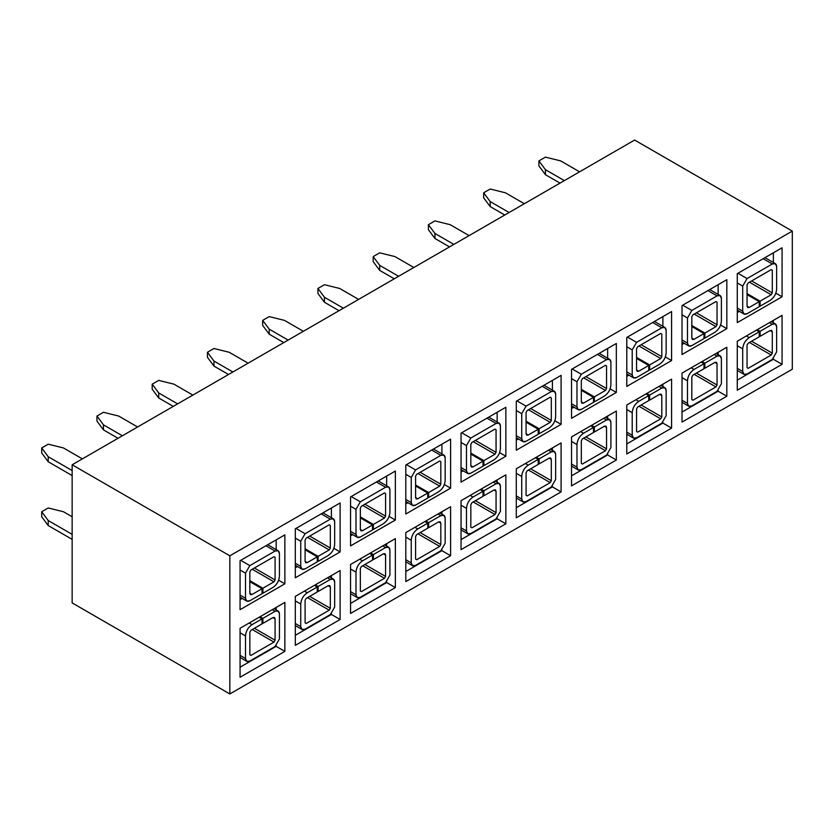 <?xml version="1.0" encoding="UTF-8"?>
<svg xmlns="http://www.w3.org/2000/svg" width="834" height="834" viewBox="0 0 834 834"><rect width="100%" height="100%" fill="white"/><g stroke="black" fill="none" stroke-linecap="round" stroke-linejoin="round"><path stroke-width="1.25" d="M634.611 140.049L637.885 141.936L634.611 140.049L72.151 464.778L229.84 555.819L792.3 231.091L792.3 369.222L792.3 231.091L637.874 141.926L792.3 231.091L229.84 555.819L229.84 693.951L792.3 369.222L229.84 693.951L72.151 602.909L229.84 693.951L229.84 555.819L72.151 464.778L72.151 602.909L72.151 475.578L48.226 461.765L48.226 456.74L41.7 447.952L41.7 452.977L48.226 461.765L72.151 475.578L72.151 464.778L634.611 140.049M571.54 485.878L571.54 436.901L616.336 411.037L616.336 460.014L571.54 485.878L616.336 460.014L616.336 411.037L607.642 416.062L607.642 418.501L607.642 416.062L616.336 411.037L571.54 436.901L571.54 485.878M571.54 418.314L571.54 369.347L616.336 343.472L616.336 392.449L571.54 418.314L616.336 392.449L616.336 343.472L571.54 369.347L616.336 343.472L607.642 348.497L607.642 358.224L607.642 348.497L571.54 369.347L571.54 418.314M561.094 424.35L516.288 450.214L516.288 401.237L561.094 375.373L561.094 424.35L561.094 375.373L516.288 401.237L516.288 450.214L561.094 424.35L554.86 420.753L561.094 424.35M561.094 491.904L516.288 517.778L516.288 468.802L561.094 442.927L561.094 491.904L552.4 486.879L516.288 507.729L552.4 486.879L561.094 491.904L561.094 442.927L552.4 447.952L552.4 450.391L552.4 447.952L561.094 442.927L516.288 468.802L516.288 517.778L561.094 491.904M505.852 456.24L461.046 482.115L461.046 433.138L505.852 407.263L505.852 456.24L505.852 407.263L461.046 433.138L461.046 482.115L505.852 456.24L499.618 452.643L505.852 456.24M505.852 523.804L461.046 549.669L461.046 500.692L505.852 474.827L505.852 523.804L497.147 518.779L461.046 539.619L497.147 518.779L505.852 523.804L505.852 474.827L497.147 479.852L497.147 482.292L497.147 479.852L505.852 474.827L461.046 500.692L461.046 549.669L505.852 523.804M450.6 488.14L405.804 514.005L405.804 465.028L450.6 439.164L450.6 488.14L450.6 439.164L405.804 465.028L405.804 514.005L450.6 488.14L444.376 484.544L450.6 488.14M450.6 555.694L405.804 581.569L405.804 532.592L450.6 506.718L450.6 555.694L441.905 550.669L405.804 571.519L441.905 550.669L450.6 555.694L450.6 506.718L441.905 511.742L441.905 514.182L441.905 511.742L450.6 506.718L405.804 532.592L405.804 581.569L450.6 555.694M395.358 520.03L350.551 545.905L350.551 496.928L395.358 471.054L395.358 520.03L395.358 471.054L350.551 496.928L350.551 545.905L395.358 520.03L389.124 516.434L395.358 520.03M395.358 587.595L350.551 613.459L350.551 564.482L395.358 538.618L395.358 587.595L386.663 582.57L350.551 603.42L386.663 582.57L395.358 587.595L395.358 538.618L386.663 543.643L386.663 546.082L386.663 543.643L395.358 538.618L350.551 564.482L350.551 613.459L395.358 587.595M340.116 551.931L295.309 577.795L295.309 528.819L340.116 502.954L340.116 551.931L340.116 502.954L295.309 528.819L295.309 577.795L340.116 551.931L333.881 548.334L340.116 551.931M340.116 619.485L295.309 645.36L295.309 596.383L340.116 570.519L340.116 619.485L331.411 614.47L295.309 635.31L331.411 614.47L340.116 619.485L340.116 570.519L331.411 575.533L331.411 577.972L331.411 575.533L340.116 570.519L295.309 596.383L295.309 645.36L340.116 619.485M284.863 583.821L240.067 609.696L240.067 560.719L284.863 534.855L284.863 583.821L284.863 534.855L240.067 560.719L240.067 609.696L284.863 583.821L278.639 580.224L284.863 583.821M284.863 651.385L240.067 677.25L240.067 628.273L284.863 602.409L284.863 651.385L276.169 646.36L240.067 667.21L276.169 646.36L284.863 651.385L284.863 602.409L276.169 607.433L276.169 609.873L276.169 607.433L284.863 602.409L240.067 628.273L240.067 677.25L284.863 651.385M782.073 296.758L737.277 322.633L737.277 273.656L782.073 247.792L782.073 296.758L782.073 247.792L737.277 273.656L737.277 322.633L782.073 296.758L775.849 293.161L782.073 296.758M782.073 364.322L737.277 390.187L737.277 341.221L782.073 315.346L782.073 364.322L773.379 359.298L737.277 380.148L773.379 359.298L782.073 364.322L782.073 315.346L773.379 320.371L773.379 322.81L773.379 320.371L782.073 315.346L737.277 341.221L737.277 390.187L782.073 364.322M726.831 328.659L682.024 354.523L682.024 305.557L726.831 279.682L726.831 328.659L726.831 279.682L682.024 305.557L682.024 354.523L726.831 328.659L720.597 325.062L726.831 328.659M726.831 396.223L682.024 422.087L682.024 373.111L726.831 347.246L726.831 396.223L718.137 391.198L682.024 412.038L718.137 391.198L726.831 396.223L726.831 347.246L718.137 352.271L718.137 354.711L718.137 352.271L726.831 347.246L682.024 373.111L682.024 422.087L726.831 396.223M671.589 360.559L626.782 386.423L626.782 337.447L671.589 311.582L671.589 360.559L671.589 311.582L626.782 337.447L626.782 386.423L671.589 360.559L665.355 356.952L671.589 360.559M671.589 428.113L626.782 453.977L626.782 405.011L671.589 379.136L671.589 428.113L662.884 423.088L626.782 443.938L662.884 423.088L671.589 428.113L671.589 379.136L662.884 384.161L662.884 386.601L662.884 384.161L671.589 379.136L626.782 405.011L626.782 453.977L671.589 428.113M610.113 388.853L616.336 392.449L610.113 388.853M607.642 454.989L616.336 460.014L607.642 454.989L571.54 475.828L607.642 454.989L607.642 454.322L607.642 454.989M773.379 252.817L782.073 247.792L773.379 252.817L773.379 262.533L773.379 252.817L737.277 273.656L773.379 252.817M773.379 358.641L773.379 359.298L773.379 358.641M718.137 284.707L726.831 279.682L718.137 284.707L718.137 294.433L718.137 284.707L682.024 305.557L718.137 284.707M718.137 390.531L718.137 391.198L718.137 390.531M662.884 316.607L671.589 311.582L662.884 316.607L662.884 326.323L662.884 316.607L626.782 337.447L662.884 316.607M662.884 422.431L662.884 423.088L662.884 422.431M276.169 645.704L276.169 646.36L276.169 645.704M276.169 539.869L284.863 534.855L276.169 539.869L276.169 549.596L276.169 539.869L240.067 560.719L276.169 539.869M331.411 613.803L331.411 614.47L331.411 613.803M331.411 507.979L340.116 502.954L331.411 507.979L331.411 517.706L331.411 507.979L295.309 528.819L331.411 507.979M386.663 581.903L386.663 582.57L386.663 581.903M386.663 476.078L395.358 471.054L386.663 476.078L386.663 485.805L386.663 476.078L350.551 496.928L386.663 476.078M441.905 550.013L441.905 550.669L441.905 550.013M441.905 444.188L450.6 439.164L441.905 444.188L441.905 453.904L441.905 444.188L405.804 465.028L441.905 444.188M497.147 518.112L497.147 518.779L497.147 518.112M497.147 412.288L505.852 407.263L497.147 412.288L497.147 422.014L497.147 412.288L461.046 433.138L497.147 412.288M552.4 486.222L552.4 486.879L552.4 486.222M552.4 380.398L561.094 375.373L552.4 380.398L552.4 390.114L552.4 380.398L516.288 401.237L552.4 380.398M574.219 407.388L571.54 408.274L573.667 407.044L571.54 405.814L578.243 409.702L576.972 406.888L571.54 403.75L576.972 406.888C577.232 409.796 578.681 410.63 581.319 409.4L578.243 409.702M580.673 431.626L590.681 425.851L580.673 431.626L583.498 433.263L580.673 431.626M590.024 426.226L607.642 416.062L590.024 426.226M571.54 436.901L577.92 433.221L571.54 436.901M740.175 311.822L739.404 311.353L737.277 312.583L739.404 311.353L737.277 310.123L743.98 314.022L742.708 311.207L737.277 308.069L742.708 311.207C742.969 314.105 744.418 314.939 747.056 313.72L743.98 314.022M746.409 335.946L756.417 330.17L746.409 335.946L749.234 337.572L746.409 335.946M755.76 330.545L773.379 320.371L755.76 330.545M737.277 341.221L743.657 337.53L737.277 341.221M684.933 343.723L684.161 343.254L682.024 344.484L684.161 343.254L682.024 342.023L684.62 343.545M691.157 367.836L701.165 362.06L691.157 367.836L693.992 369.472L691.157 367.836M700.518 362.436L714.217 354.523L700.518 362.436M714.217 354.533L718.137 352.271L714.217 354.523L717.042 356.16L714.217 354.523M682.024 373.111L688.415 369.431L682.024 373.111M629.691 375.613L628.909 375.144L626.782 376.374L628.909 375.144L626.782 373.913L629.378 375.436M635.915 399.736L645.923 393.961L635.915 399.736L638.74 401.363L635.915 399.736M645.266 394.336L662.884 384.161L645.266 394.336M626.782 405.011L633.162 401.321L626.782 405.011M249.199 623.008L259.207 617.223L249.199 623.008L252.024 624.635L249.199 623.008M258.55 617.608L276.169 607.433L258.55 617.608M240.067 628.273L246.447 624.593L240.067 628.273M242.965 598.885L242.194 598.416L240.067 599.646L242.194 598.416L240.067 597.186L242.663 598.708M304.441 591.108L314.449 585.332L304.441 591.108L307.266 592.745L304.441 591.108M313.793 585.708L331.411 575.533L313.793 585.708M295.309 596.383L301.689 592.693L295.309 596.383M298.218 566.984L297.436 566.515L295.309 567.756L297.436 566.515L295.309 565.285L302.023 569.184L300.74 566.369L295.309 563.231L300.74 566.369C301.001 569.268 302.45 570.112 305.098 568.882L302.023 569.184M359.683 559.207L369.691 553.432L359.683 559.207L362.519 560.844L359.683 559.207M369.045 553.818L386.663 543.643L369.045 553.818M350.551 564.482L356.942 560.802L350.551 564.482M353.46 535.094L352.688 534.625L350.551 535.855L352.688 534.625L350.551 533.395L357.265 537.294L355.993 534.469L350.551 531.331L355.993 534.469C356.254 537.377 357.703 538.211 360.34 536.981L357.265 537.294M414.936 527.317L424.944 521.542L414.936 527.317L417.761 528.954L414.936 527.317M424.287 521.917L441.905 511.742L424.287 521.917M405.804 532.592L412.184 528.902L405.804 532.592M408.702 503.194L407.93 502.725L405.804 503.955L407.93 502.725L405.804 501.495L412.507 505.394L411.235 502.579L405.804 499.441L411.235 502.579C411.496 505.477 412.945 506.321 415.582 505.091L412.507 505.394M470.178 495.417L480.186 489.641L470.178 495.417L473.003 497.054L470.178 495.417M479.529 490.017L493.238 482.115L479.529 490.017M493.228 482.115L497.147 479.852L493.238 482.115L496.063 483.741L493.238 482.115M467.436 497.012L461.046 500.692L467.426 497.012M463.954 471.304L463.172 470.835L461.046 472.065L463.172 470.835L461.046 469.605L467.759 473.503L466.477 470.678L461.046 467.54L466.477 470.678C466.738 473.587 468.187 474.421 470.835 473.191L467.759 473.503M525.42 463.527L535.428 457.751L525.42 463.527L528.256 465.153L525.42 463.527M534.782 458.127L552.4 447.952L534.782 458.127M516.288 468.802L522.678 465.111L516.288 468.802M519.196 439.403L518.425 438.934L516.288 440.164L518.425 438.934L516.288 437.704L518.884 439.226M571.54 441.426L576.972 444.564C577.389 439.779 579.567 436.015 583.498 433.263L593.506 427.488L590.681 425.851L593.506 427.488L593.506 432.512L593.506 427.488L583.498 433.263C579.536 435.994 577.357 439.768 576.972 444.564L576.972 467.165C577.232 470.074 578.681 470.908 581.319 469.678L606.558 455.114L610.905 447.577L610.905 422.463C610.644 419.565 609.195 418.72 606.558 419.95L603.722 418.314L606.558 419.95L609.633 419.648L610.905 422.463L610.905 447.577L606.558 455.114L581.319 469.678L578.243 469.98L576.972 467.165L576.972 444.564L571.54 441.426M594.371 432.002L594.371 426.987L591.546 425.35L594.371 426.987L606.558 419.95L594.371 426.987L594.371 432.002L604.379 426.226L606.558 427.488L606.558 448.838L605.463 450.714L582.413 464.027L581.319 463.402L581.319 440.8L582.413 438.913L593.506 432.512L582.413 438.913L581.319 440.8L581.319 463.402L582.413 464.027L605.463 450.714L583.717 438.163L605.463 450.714L606.558 448.838L606.558 427.488L605.911 426.08L604.379 426.226L594.371 432.002L593.506 431.501L594.371 432.002M610.905 384.787C610.488 389.572 608.309 393.346 604.379 396.087L594.371 401.873L593.506 401.363L594.371 401.873L594.371 396.848L581.319 389.311L594.371 396.848L594.371 401.873L604.379 396.087C608.34 393.356 610.519 389.593 610.905 384.787L610.905 362.185C610.644 359.287 609.195 358.443 606.558 359.673L581.319 374.237L576.972 381.774L576.972 406.888L576.972 381.774L571.54 378.636L576.972 381.774L581.319 374.237L606.558 359.673L597.415 354.398L606.558 359.673L609.633 359.371L610.905 362.185L610.905 384.787M593.506 397.349L593.506 402.374L581.319 409.4L593.506 402.374L593.506 397.349L583.498 403.124L581.319 401.863L581.319 380.523L582.413 378.636L605.463 365.323L606.558 365.949L606.558 388.561L605.463 390.437L594.371 396.848L605.463 390.437L583.717 377.885L605.463 390.437L606.558 388.561L585.885 376.624L606.558 388.561L606.558 365.949L605.463 365.323L582.413 378.636L581.319 380.523L581.319 401.863L583.498 403.124L593.506 397.349L581.319 390.312L593.506 397.349M555.653 416.687C555.246 421.472 553.067 425.236 549.137 427.988L539.129 433.763L538.253 433.263L539.129 433.763L539.129 428.739L526.077 421.201L539.129 428.739L539.129 433.763L549.137 427.988C553.098 425.257 555.267 421.483 555.653 416.687L555.653 394.086C555.402 391.177 553.953 390.343 551.305 391.573L526.077 406.137L521.73 413.674L521.73 438.788L516.288 435.65L521.73 438.788C521.99 441.686 523.439 442.531 526.077 441.301L523.001 441.603L521.73 438.788L521.73 413.674L516.288 410.536L521.73 413.674L526.077 406.137L551.305 391.573L542.173 386.298L551.305 391.573L554.381 391.271L555.653 394.086L555.653 416.687M538.253 429.239L538.253 434.264L526.077 441.301L538.253 434.264L538.253 429.239L528.256 435.014L526.077 433.763L526.077 412.413L527.161 410.536L550.221 397.224L551.305 397.849L551.305 420.451L550.221 422.338L539.129 428.739L550.221 422.338L528.475 409.775L550.221 422.338L551.305 420.451L530.643 408.524L551.305 420.451L551.305 397.849L550.221 397.224L527.161 410.536L526.077 412.413L526.077 433.763L528.256 435.014L538.253 429.239L526.077 422.212L538.253 429.239M516.288 473.316L521.73 476.464C522.147 471.679 524.315 467.905 528.256 465.153L538.253 459.378L535.428 457.751L538.253 459.378L538.253 464.402L538.253 459.378L528.256 465.153C524.294 467.895 522.115 471.658 521.73 476.464L521.73 499.066C521.99 501.964 523.439 502.798 526.077 501.578L551.305 487.004L555.653 479.477L555.653 454.363C555.402 451.455 553.953 450.621 551.305 451.851L548.48 450.214L551.305 451.851L554.381 451.538L555.653 454.363L555.653 479.477L551.305 487.004L526.077 501.578L523.001 501.88L521.73 499.066L521.73 476.464L516.288 473.316M539.129 463.902L539.129 458.877L536.304 457.251L539.129 458.877L551.305 451.851L539.129 458.877L539.129 463.902L549.137 458.127L551.305 459.378L551.305 480.728L550.221 482.615L527.161 495.928L526.077 495.292L526.077 472.69L527.161 470.803L538.253 464.402L527.161 470.803L526.077 472.69L526.077 495.292L527.161 495.928L550.221 482.615L528.475 470.053L550.221 482.615L551.305 480.728L551.305 459.378L550.669 457.97L549.137 458.127L539.129 463.902L538.253 463.402L539.129 463.902M500.41 448.577C499.993 453.362 497.825 457.136 493.884 459.878L483.887 465.664L483.011 465.153L483.887 465.664L483.887 460.639L470.835 453.102L483.887 460.639L483.887 465.664L493.884 459.888C497.846 457.147 500.025 453.383 500.41 448.577L500.41 425.976C500.15 423.078 498.701 422.244 496.063 423.463L470.835 438.038L466.477 445.564L466.477 470.678L466.477 445.564L461.046 442.427L466.477 445.564L470.835 438.038L496.063 423.463L486.931 418.188L496.063 423.463L499.139 423.161L500.41 425.976L500.41 448.577M483.011 461.139L483.011 466.164L470.835 473.191L483.011 466.164L483.011 461.139L473.003 466.915L470.835 465.664L470.835 444.313L471.919 442.427L494.979 429.114L496.063 429.75L496.063 452.351L494.979 454.228L483.887 460.639L494.979 454.228L473.222 441.676L494.979 454.228L496.063 452.351L475.401 440.415L496.063 452.351L496.063 429.75L494.979 429.114L471.919 442.427L470.835 444.313L470.835 465.664L473.003 466.915L483.011 461.139L470.835 454.103L483.011 461.139M461.046 505.216L466.477 508.354C466.894 503.569 469.073 499.806 473.003 497.054L483.011 491.278L480.186 489.641L483.011 491.278L483.011 496.303L483.011 491.278L473.003 497.054C469.042 499.785 466.873 503.559 466.477 508.354L466.477 530.956C466.738 533.864 468.187 534.698 470.835 533.468L496.063 518.904L500.41 511.367L500.41 486.253C500.15 483.355 498.701 482.511 496.063 483.741L499.139 483.439L500.41 486.253L500.41 511.367L496.063 518.904L470.835 533.468L467.759 533.77L466.477 530.956L466.477 508.354L461.046 505.216M483.887 495.803L483.887 490.778L481.051 489.141L483.887 490.778L496.063 483.741L483.887 490.778L483.887 495.803L493.884 490.017L496.063 491.278L496.063 512.629L494.979 514.505L471.919 527.818L470.835 527.192L470.835 504.591L471.919 502.704L483.011 496.303L471.919 502.704L470.835 504.591L470.835 527.192L471.919 527.818L494.979 514.505L473.222 501.953L494.979 514.505L496.063 512.629L496.063 491.278L495.427 489.871L493.884 490.017L483.887 495.803L483.011 495.292L483.887 495.803M445.168 480.478C444.751 485.263 442.573 489.026 438.642 491.779L428.634 497.554L427.769 497.054L428.634 497.554L428.634 492.529L415.582 485.002L428.634 492.529L428.634 497.554L438.642 491.779C442.604 489.047 444.783 485.273 445.168 480.478L445.168 457.876C444.908 454.968 443.459 454.134 440.821 455.364L415.582 469.928L411.235 477.465L411.235 502.579L411.235 477.465L405.804 474.327L411.235 477.465L415.582 469.928L440.821 455.364L431.678 450.089L440.821 455.364L443.897 455.062L445.168 457.876L445.168 480.478M427.769 493.03L427.769 498.054L415.582 505.091L427.769 498.054L427.769 493.03L417.761 498.815L415.582 497.554L415.582 476.204L416.677 474.327L439.726 461.014L440.821 461.64L440.821 484.241L439.726 486.128L428.634 492.529L439.726 486.128L417.98 473.566L439.726 486.128L440.821 484.241L420.148 472.315L440.821 484.241L440.821 461.64L439.726 461.014L416.677 474.327L415.582 476.204L415.582 497.554L417.761 498.815L427.769 493.03L415.582 486.003L427.769 493.03M405.804 537.106L411.235 540.255C411.652 535.47 413.831 531.696 417.761 528.954L427.769 523.168L424.944 521.542L427.769 523.168L427.769 528.193L427.769 523.168L417.761 528.954C413.8 531.685 411.621 535.449 411.235 540.255L411.235 562.856C411.496 565.754 412.945 566.599 415.582 565.369L440.821 550.794L445.168 543.268L445.168 518.154C444.908 515.245 443.459 514.411 440.821 515.641L437.986 514.005L440.821 515.641L443.897 515.329L445.168 518.154L445.168 543.268L440.821 550.794L415.582 565.369L412.507 565.671L411.235 562.856L411.235 540.255L405.804 537.106M428.634 527.693L428.634 522.668L425.809 521.042L428.634 522.668L440.821 515.641L428.634 522.668L428.634 527.693L438.642 521.917L440.821 523.168L440.821 544.519L439.726 546.406L416.677 559.718L415.582 559.082L415.582 536.481L416.677 534.604L427.769 528.193L416.677 534.604L415.582 536.481L415.582 559.082L416.677 559.718L439.726 546.406L417.98 533.843L439.726 546.406L440.821 544.519L440.821 523.168L440.175 521.761L438.642 521.917L428.634 527.693L427.769 527.192L428.634 527.693M389.916 512.368C389.509 517.153 387.33 520.927 383.4 523.679L373.392 529.454L372.517 528.944L373.392 529.454L373.392 524.43L360.34 516.892L373.392 524.43L373.392 529.454L383.4 523.679C387.362 520.937 389.53 517.174 389.916 512.368L389.916 489.767C389.666 486.868 388.217 486.034 385.569 487.254L360.34 501.828L355.993 509.355L355.993 534.469L355.993 509.355L350.551 506.217L355.993 509.355L360.34 501.828L385.569 487.254L376.436 481.979L385.569 487.254L388.644 486.952L389.916 489.767L389.916 512.368M372.517 524.93L372.517 529.955L360.34 536.981L372.517 529.955L372.517 524.93L362.519 530.705L360.34 529.454L360.34 508.104L361.424 506.217L384.484 492.904L385.569 493.54L385.569 516.142L384.484 518.029L373.392 524.43L384.484 518.029L362.738 505.467L384.484 518.029L385.569 516.142L364.906 504.216L385.569 516.142L385.569 493.54L384.484 492.904L361.424 506.217L360.34 508.104L360.34 529.454L362.519 530.705L372.517 524.93L360.34 517.893L372.517 524.93M350.551 569.007L355.993 572.145C356.41 567.36 358.578 563.596 362.519 560.844L372.517 555.069L369.691 553.432L372.517 555.069L372.517 560.094L372.517 555.069L362.519 560.844C358.557 563.576 356.379 567.349 355.993 572.145L355.993 594.746C356.254 597.655 357.703 598.489 360.34 597.259L385.569 582.695L389.916 575.158L389.916 550.044C389.666 547.146 388.217 546.301 385.569 547.531L382.743 545.905L385.569 547.531L388.644 547.229L389.916 550.044L389.916 575.158L385.569 582.695L360.34 597.259L357.265 597.571L355.993 594.746L355.993 572.145L350.551 569.007M373.392 559.593L373.392 554.568L370.567 552.932L373.392 554.568L385.569 547.531L373.392 554.568L373.392 559.593L383.4 553.818L385.569 555.069L385.569 576.419L384.484 578.296L361.424 591.608L360.34 590.983L360.34 568.381L361.424 566.495L372.517 560.094L361.424 566.495L360.34 568.381L360.34 590.983L361.424 591.608L384.484 578.296L362.738 565.744L384.484 578.296L385.569 576.419L385.569 555.069L384.933 553.661L383.4 553.818L373.392 559.593L372.517 559.082L373.392 559.593M334.674 544.268C334.257 549.053 332.088 552.817 328.148 555.569L318.15 561.345L317.274 560.844L318.15 561.345L318.15 556.32L305.098 548.793L318.15 556.32L318.15 561.345L328.148 555.569C332.109 552.838 334.288 549.064 334.674 544.268L334.674 521.667C334.413 518.758 332.964 517.924 330.327 519.155L305.098 533.718L300.74 541.256L300.74 566.369L300.74 541.256L295.309 538.118L300.74 541.256L305.098 533.718L330.327 519.155L321.194 513.88L330.327 519.155L333.402 518.852L334.674 521.667L334.674 544.268M317.274 556.831L317.274 561.845L305.098 568.882L317.274 561.845L317.274 556.831L307.266 562.606L305.098 561.345L305.098 539.994L306.182 538.118L329.242 524.805L330.327 525.43L330.327 548.032L329.242 549.919L318.15 556.32L329.242 549.919L307.485 537.367L329.242 549.919L330.327 548.032L309.664 536.106L330.327 548.032L330.327 525.43L329.242 524.805L306.182 538.118L305.098 539.994L305.098 561.345L307.266 562.606L317.274 556.831L305.098 549.794L317.274 556.831M295.309 600.907L300.74 604.045C301.157 599.26 303.336 595.497 307.266 592.745L317.274 586.969L314.449 585.332L317.274 586.969L317.274 591.984L317.274 586.969L307.266 592.745C303.305 595.476 301.137 599.239 300.74 604.045L300.74 626.647C301.001 629.545 302.45 630.389 305.098 629.159L330.327 614.595L334.674 607.058L334.674 581.944C334.413 579.036 332.964 578.202 330.327 579.432L327.501 577.795L330.327 579.432L333.402 579.13L334.674 581.944L334.674 607.058L330.327 614.595L305.098 629.159L302.023 629.461L300.74 626.647L300.74 604.045L295.309 600.907M318.15 591.483L318.15 586.458L315.315 584.832L318.15 586.458L330.327 579.432L318.15 586.458L318.15 591.483L328.148 585.708L330.327 586.969L330.327 608.309L329.242 610.196L306.182 623.509L305.098 622.883L305.098 600.271L306.182 598.395L317.274 591.984L306.182 598.395L305.098 600.271L305.098 622.883L306.182 623.509L329.242 610.196L307.485 597.634L329.242 610.196L330.327 608.309L330.327 586.969L329.691 585.551L328.148 585.708L318.15 591.483L317.274 590.983L318.15 591.483M279.432 576.169C279.015 580.944 276.836 584.717 272.906 587.47L262.898 593.245L262.032 592.745L262.898 593.245L262.898 588.22L249.846 580.683L262.898 588.22L262.898 593.245L272.906 587.47C276.867 584.728 279.046 580.964 279.432 576.169L279.432 553.557C279.171 550.659 277.722 549.825 275.084 551.045L249.846 565.619L245.498 573.146L245.498 598.27L240.067 595.122L245.498 598.27C245.759 601.168 247.208 602.002 249.846 600.772L246.77 601.085L245.498 598.27L245.498 573.146L240.067 570.008L245.498 573.146L249.846 565.619L275.084 551.045L265.942 545.78L275.084 551.045L278.16 550.742L279.432 553.557L279.432 576.169M262.032 588.721L262.032 593.745L249.846 600.772L262.032 593.745L262.032 588.721L252.024 594.496L249.846 593.245L249.846 571.895L250.94 570.008L273.99 556.695L275.084 557.331L275.084 579.932L273.99 581.819L262.898 588.22L273.99 581.819L252.243 569.257L273.99 581.819L275.084 579.932L254.412 568.006L275.084 579.932L275.084 557.331L273.99 556.695L250.94 570.008L249.846 571.895L249.846 593.245L252.024 594.496L262.032 588.721L249.846 581.694L262.032 588.721M240.067 632.798L245.498 635.935C245.915 631.15 248.094 627.387 252.024 624.635L262.032 618.859L259.207 617.223L262.032 618.859L262.032 623.884L262.032 618.859L252.024 624.635C248.063 627.366 245.884 631.14 245.498 635.935L245.498 658.537C245.759 661.445 247.208 662.279 249.846 661.049L275.084 646.486L279.432 638.948L279.432 613.834C279.171 610.936 277.722 610.102 275.084 611.322L272.249 609.696L275.084 611.322L278.16 611.02L279.432 613.834L279.432 638.948L275.084 646.486L249.846 661.049L246.77 661.362L245.498 658.537L245.498 635.935L240.067 632.798M262.898 623.384L262.898 618.359L260.072 616.722L262.898 618.359L275.084 611.322L262.898 618.359L262.898 623.384L272.906 617.608L275.084 618.859L275.084 640.21L273.99 642.097L250.94 655.399L249.846 654.773L249.846 632.172L250.94 630.285L262.032 623.884L250.94 630.285L249.846 632.172L249.846 654.773L250.94 655.399L273.99 642.097L252.243 629.534L273.99 642.097L275.084 640.21L275.084 618.859L274.438 617.452L272.906 617.608L262.898 623.384L262.032 622.883L262.898 623.384M776.642 289.106C776.225 293.891 774.046 297.655 770.116 300.407L760.108 306.182L759.242 305.682L760.108 306.182L760.108 301.157L747.056 293.62L760.108 301.157L760.108 306.182L770.116 300.407C774.077 297.665 776.256 293.902 776.642 289.106L776.642 266.494C776.381 263.596 774.932 262.762 772.294 263.992L747.056 278.556L742.708 286.093L742.708 311.207L742.708 286.093L737.277 282.945L742.708 286.093L747.056 278.556L772.294 263.992L763.152 258.717L772.294 263.992L775.37 263.68L776.642 266.494L776.642 289.106M759.242 301.658L759.242 306.683L747.056 313.72L759.242 306.683L759.242 301.658L749.234 307.433L747.056 306.182L747.056 284.832L748.15 282.945L771.2 269.643L772.294 270.268L772.294 292.87L771.2 294.756L760.108 301.157L771.2 294.756L749.453 282.194L771.2 294.756L772.294 292.87L751.622 280.943L772.294 292.87L772.294 270.268L771.2 269.643L748.15 282.945L747.056 284.832L747.056 306.182L749.234 307.433L759.242 301.658L747.056 294.631L759.242 301.658M737.277 345.735L742.708 348.873C743.125 344.098 745.304 340.324 749.234 337.572L759.242 331.796L756.417 330.17L759.242 331.796L759.242 336.821L759.242 331.796L749.234 337.572C745.273 340.314 743.094 344.077 742.708 348.873L742.708 371.484C742.969 374.383 744.418 375.217 747.056 373.997L772.294 359.423L776.642 351.885L776.642 326.772C776.381 323.873 774.932 323.039 772.294 324.259L769.459 322.633L772.294 324.259L775.37 323.957L776.642 326.772L776.642 351.885L772.294 359.423L747.056 373.997L743.98 374.299L742.708 371.484L742.708 348.873L737.277 345.735M760.108 336.321L760.108 331.296L757.282 329.659L760.108 331.296L772.294 324.259L760.108 331.296L760.108 336.321L770.116 330.545L772.294 331.796L772.294 353.147L771.2 355.034L748.15 368.336L747.056 367.711L747.056 345.109L748.15 343.222L759.242 336.821L748.15 343.222L747.056 345.109L747.056 367.711L748.15 368.336L771.2 355.034L749.453 342.472L771.2 355.034L772.294 353.147L772.294 331.796L771.648 330.389L770.116 330.545L760.108 336.321L759.242 335.821L760.108 336.321M721.389 320.996C720.983 325.781 718.804 329.545 714.874 332.297L704.866 338.072L703.99 337.572L704.866 338.072L704.866 333.058L691.813 325.521L704.866 333.058L704.866 338.072L714.874 332.297C718.835 329.566 721.003 325.802 721.389 320.996L721.389 298.395C721.139 295.497 719.69 294.652 717.042 295.882L691.813 310.446L687.466 317.983L687.466 343.097L682.024 339.959L687.466 343.097C687.727 346.006 689.176 346.84 691.813 345.61L688.738 345.912L687.466 343.097L687.466 317.983L682.024 314.845L687.466 317.983L691.813 310.446L717.042 295.882L707.91 290.607L717.042 295.882L720.117 295.58L721.389 298.395L721.389 320.996M703.99 333.558L703.99 338.583L691.813 345.61L703.99 338.583L703.99 333.558L693.992 339.334L691.813 338.072L691.813 316.732L692.898 314.845L715.958 301.533L717.042 302.158L717.042 324.77L715.958 326.647L704.866 333.058L715.958 326.647L694.211 314.095L715.958 326.647L717.042 324.77L696.38 312.833L717.042 324.77L717.042 302.158L715.958 301.533L692.898 314.845L691.813 316.732L691.813 338.072L693.992 339.334L703.99 333.558L691.813 326.521L703.99 333.558M682.024 377.635L687.466 380.773C687.883 375.988 690.052 372.225 693.992 369.472L703.99 363.697L701.165 362.06L703.99 363.697L703.99 368.722L703.99 363.697L693.992 369.472C690.031 372.204 687.852 375.978 687.466 380.773L687.466 403.375C687.727 406.283 689.176 407.117 691.813 405.887L717.042 391.323L721.389 383.786L721.389 358.672C721.139 355.774 719.69 354.93 717.042 356.16L720.117 355.857L721.389 358.672L721.389 383.786L717.042 391.323L691.813 405.887L688.738 406.189L687.466 403.375L687.466 380.773L682.024 377.635M704.866 368.211L704.866 363.197L702.04 361.56L704.866 363.197L717.042 356.16L704.866 363.197L704.866 368.211L714.874 362.436L717.042 363.697L717.042 385.037L715.958 386.924L692.898 400.237L691.813 399.611L691.813 377.01L692.898 375.123L703.99 368.722L692.898 375.123L691.813 377.01L691.813 399.611L692.898 400.237L715.958 386.924L694.211 374.372L715.958 386.924L717.042 385.037L717.042 363.697L716.406 362.29L714.874 362.436L704.866 368.211L703.99 367.711L704.866 368.211M666.147 352.897C665.73 357.682 663.562 361.445 659.621 364.197L649.623 369.973L648.748 369.472L649.623 369.973L649.623 364.948L636.571 357.411L649.623 364.948L649.623 369.973L659.621 364.197C663.583 361.466 665.761 357.692 666.147 352.897L666.147 330.295C665.886 327.387 664.437 326.553 661.8 327.783L636.571 342.347L632.214 349.884L632.214 374.998L626.782 371.86L632.214 374.998C632.474 377.896 633.923 378.73 636.571 377.51L633.496 377.812L632.214 374.998L632.214 349.884L626.782 346.746L632.214 349.884L636.571 342.347L661.8 327.783L652.668 322.508L661.8 327.783L664.875 327.47L666.147 330.295L666.147 352.897M648.748 365.448L648.748 370.473L636.571 377.51L648.748 370.473L648.748 365.448L638.74 371.224L636.571 369.973L636.571 348.622L637.656 346.746L660.716 333.433L661.8 334.059L661.8 356.66L660.716 358.547L649.623 364.948L660.716 358.547L638.959 345.985L660.716 358.547L661.8 356.66L641.138 344.734L661.8 356.66L661.8 334.059L660.716 333.433L637.656 346.746L636.571 348.622L636.571 369.973L638.74 371.224L648.748 365.448L636.571 358.422L648.748 365.448M626.782 409.525L632.214 412.663C632.631 407.889 634.81 404.115 638.74 401.363L648.748 395.587L645.923 393.961L648.748 395.587L648.748 400.612L648.748 395.587L638.74 401.363C634.778 404.104 632.61 407.868 632.214 412.663L632.214 435.275C632.474 438.173 633.923 439.007 636.571 437.787L661.8 423.213L666.147 415.686L666.147 390.562C665.886 387.664 664.437 386.83 661.8 388.06L658.975 386.423L661.8 388.06L664.875 387.747L666.147 390.562L666.147 415.686L661.8 423.213L636.571 437.787L633.496 438.09L632.214 435.275L632.214 412.663L626.782 409.525M649.623 400.111L649.623 395.087L646.788 393.45L649.623 395.087L661.8 388.06L649.623 395.087L649.623 400.111L659.621 394.336L661.8 395.587L661.8 416.937L660.716 418.824L637.656 432.137L636.571 431.501L636.571 408.9L637.656 407.013L648.748 400.612L637.656 407.013L636.571 408.9L636.571 431.501L637.656 432.137L660.716 418.824L638.959 406.262L660.716 418.824L661.8 416.937L661.8 395.587L661.164 394.18L659.621 394.336L649.623 400.111L648.748 399.611L649.623 400.111M571.54 464.027L576.972 467.165M516.288 495.928L521.73 499.066M461.046 527.818L466.477 530.956M405.804 559.718L411.235 562.856M350.551 591.608L355.993 594.746M295.309 623.509L300.74 626.647M240.067 655.399L245.498 658.537M737.277 368.336L742.708 371.484M682.024 400.237L687.466 403.375M626.782 432.137L632.214 435.275M604.379 426.226L606.558 427.488L604.379 426.226M585.885 436.901L606.558 448.838L585.885 436.901M581.319 463.402L582.413 464.027M581.319 401.863L581.955 403.281L583.498 403.124L581.319 401.863M572.187 368.972L581.319 374.237L572.187 368.972M605.463 365.323L606.558 365.949M526.077 433.763L526.713 435.171L528.256 435.014L526.077 433.763M516.944 400.862L526.077 406.137L516.944 400.862M550.221 397.224L551.305 397.849M549.137 458.127L551.305 459.378L549.137 458.127M530.643 468.802L551.305 480.728L530.643 468.802M526.077 495.292L527.161 495.928M470.835 465.664L471.471 467.071L473.003 466.915L470.835 465.664M461.692 432.763L470.835 438.038L461.692 432.763M494.979 429.114L496.063 429.75M493.884 490.017L496.063 491.278L493.884 490.017M475.401 500.692L496.063 512.629L475.401 500.692M470.835 527.192L471.919 527.818M415.582 497.554L416.218 498.961L417.761 498.815L415.582 497.554M406.45 464.653L415.582 469.928L406.45 464.653M439.726 461.014L440.821 461.64M438.642 521.917L440.821 523.168L438.642 521.917M420.148 532.592L440.821 544.519L420.148 532.592M415.582 559.082L416.677 559.718M360.34 529.454L360.976 530.862L362.519 530.705L360.34 529.454M351.208 496.553L360.34 501.828L351.208 496.553M384.484 492.904L385.569 493.54M383.4 553.818L385.569 555.069L383.4 553.818M364.906 564.482L385.569 576.419L364.906 564.482M360.34 590.983L361.424 591.608M305.098 561.345L305.734 562.752L307.266 562.606L305.098 561.345M295.955 528.443L305.098 533.718L295.955 528.443M329.242 524.805L330.327 525.43M328.148 585.708L330.327 586.969L328.148 585.708M309.664 596.383L330.327 608.309L309.664 596.383M305.098 622.883L306.182 623.509M249.846 593.245L250.481 594.652L252.024 594.496L249.846 593.245M240.713 560.344L249.846 565.619L240.713 560.344M273.99 556.695L275.084 557.331M272.906 617.608L275.084 618.859L272.906 617.608M254.412 628.273L275.084 640.21L254.412 628.273M249.846 654.773L250.94 655.399M747.056 306.182L747.691 307.59L749.234 307.433L747.056 306.182M737.923 273.281L747.056 278.556L737.923 273.281M771.2 269.643L772.294 270.268M770.116 330.545L772.294 331.796L770.116 330.545M751.622 341.221L772.294 353.147L751.622 341.221M747.056 367.711L748.15 368.336M691.813 338.072L692.449 339.48L693.992 339.334L691.813 338.072M682.681 305.171L691.813 310.446L682.681 305.171M715.958 301.533L717.042 302.158M714.874 362.436L717.042 363.697L714.874 362.436M696.38 373.111L717.042 385.037L696.38 373.111M691.813 399.611L692.898 400.237M636.571 369.973L637.207 371.38L638.74 371.224L636.571 369.973M627.429 337.072L636.571 342.347L627.429 337.072M660.716 333.433L661.8 334.059M659.621 394.336L661.8 395.587L659.621 394.336M641.138 405.011L661.8 416.937L641.138 405.011M636.571 431.501L637.656 432.137M379.699 270.393L379.699 265.368L373.173 256.58L373.173 261.605L379.699 270.393L394.273 278.806L379.699 270.393L373.173 261.605L373.173 256.58L379.699 252.817L394.92 256.58L413.841 267.506L394.92 256.58L379.699 252.817L373.173 256.58L379.699 265.368L379.699 270.393M324.457 302.283L324.457 297.269L317.931 288.47L317.931 293.495L324.457 302.283L339.021 310.696L324.457 302.283L317.931 293.495L317.931 288.47L324.457 284.707L339.678 288.47L358.599 299.396L339.678 288.47L324.457 284.707L317.931 288.47L324.457 297.269L324.457 302.283M269.205 334.184L269.205 329.159L262.679 320.371L262.679 325.396L269.205 334.184L283.779 342.597L269.205 334.184L262.679 325.396L262.679 320.371L269.205 316.607L284.436 320.371L303.357 331.296L284.436 320.371L269.205 316.607L262.679 320.371L269.205 329.159L269.205 334.184M213.963 366.084L213.963 361.059L207.437 352.271L207.437 357.286L213.963 366.084L228.537 374.497L213.963 366.084L207.437 357.286L207.437 352.271L213.963 348.497L229.183 352.271L248.105 363.186L229.183 352.271L213.963 348.497L207.437 352.271L213.963 361.059L213.963 366.084M158.721 397.974L158.721 392.95L152.195 384.161L152.195 389.186L158.721 397.974L173.284 406.387L158.721 397.974L152.195 389.186L152.195 384.161L158.721 380.398L173.941 384.161L192.862 395.087L173.941 384.161L158.721 380.398L152.195 384.161L158.721 392.95L158.721 397.974M103.468 429.875L103.468 424.85L96.942 416.062L96.942 421.076L103.468 429.875L118.042 438.288L103.468 429.875L96.942 421.076L96.942 416.062L103.468 412.288L118.699 416.062L137.62 426.987L118.699 416.062L103.468 412.288L96.942 416.062L103.468 424.85L103.468 429.875M48.226 444.188L63.447 447.952L82.368 458.877L63.447 447.952L48.226 444.188L41.7 447.952L48.226 444.188M48.226 507.979L63.447 511.742L72.151 516.767L63.447 511.742L48.226 507.979L41.7 511.742L41.7 516.767L48.226 525.556L48.226 520.541L41.7 511.742L48.226 507.979M545.436 174.702L545.436 169.677L538.91 160.889L538.91 165.914L545.436 174.702L560.01 183.115L545.436 174.702L538.91 165.914L538.91 160.889L545.436 157.126L560.656 160.889L579.578 171.814L560.656 160.889L545.436 157.126L538.91 160.889L545.436 169.677L545.436 174.702M490.194 206.603L490.194 201.578L483.668 192.79L483.668 197.814L490.194 206.603L504.758 215.016L490.194 206.603L483.668 197.814L483.668 192.79L490.194 189.016L505.414 192.79L524.336 203.715L505.414 192.79L490.194 189.016L483.668 192.79L490.194 201.578L490.194 206.603M434.941 238.493L434.941 233.478L428.415 224.68L428.415 229.704L434.941 238.493L449.516 246.906L434.941 238.493L428.415 229.704L428.415 224.68L434.941 220.916L450.172 224.68L469.094 235.605L450.172 224.68L434.941 220.916L428.415 224.68L434.941 233.478L434.941 238.493M41.7 452.977L41.7 447.952L48.226 456.74L48.226 461.765L41.7 452.977M41.7 516.767L41.7 511.742L48.226 520.541L48.226 525.556L72.151 539.369L48.226 525.556L41.7 516.767M398.621 276.294L379.699 265.368L398.621 276.294M343.379 308.194L324.457 297.269L343.379 308.194M288.126 340.084L269.205 329.159L288.126 340.084M232.884 371.985L213.963 361.059L232.884 371.985M177.642 403.875L158.721 392.95L177.642 403.875M122.389 435.775L103.468 424.85L122.389 435.775M72.151 470.553L48.226 456.74L72.151 470.553M72.151 534.354L48.226 520.541L72.151 534.354M564.357 180.603L545.436 169.677L564.357 180.603M509.115 212.503L490.194 201.578L509.115 212.503M453.863 244.393L434.941 233.478L453.863 244.393M609.633 419.648L605.536 417.281M523.001 441.603L518.904 439.237M554.381 451.538L550.294 449.182M499.139 483.439L495.052 481.082M443.897 515.329L439.799 512.973M388.644 547.229L384.557 544.873M333.402 579.13L329.315 576.763M246.77 601.085L242.673 598.718M278.16 611.02L274.063 608.664M775.37 323.957L771.273 321.601M688.738 345.912L684.641 343.545M720.117 355.857L716.031 353.491M633.496 377.812L629.389 375.446M664.875 387.747L660.789 385.391M571.54 466.112L578.243 469.98M599.219 353.355L609.633 359.371M543.976 385.256L554.381 391.271M516.288 498.002L523.001 501.88M488.724 417.156L499.139 423.161M461.046 529.903L467.759 533.77M433.482 449.046L443.897 455.062M405.804 561.793L412.507 565.671M378.24 480.947L388.644 486.952M350.551 593.693L357.265 597.571M322.987 512.837L333.402 518.852M295.309 625.583L302.023 629.461M267.745 544.738L278.16 550.742M240.067 657.484L246.77 661.362M764.955 257.675L775.37 263.68M737.277 370.421L743.98 374.299M709.713 289.565L720.117 295.58M682.024 402.322L688.738 406.189M654.461 321.465L664.875 327.47M626.782 434.212L633.496 438.09"/></g></svg>
